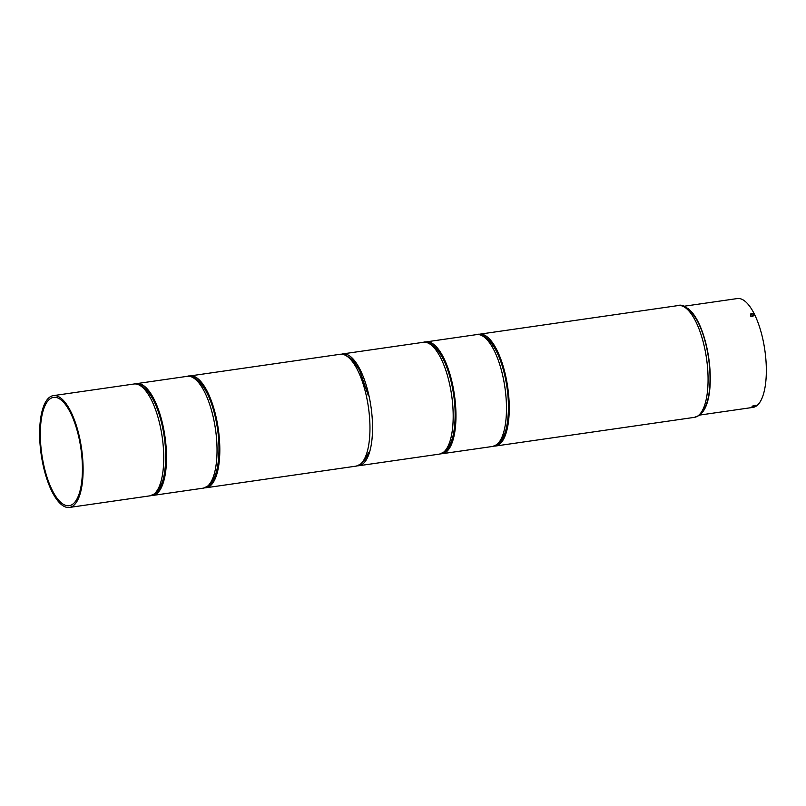 <?xml version="1.0" encoding="UTF-8"?>
<svg xmlns="http://www.w3.org/2000/svg" width="806" height="806" viewBox="0 0 806 806"><rect width="100%" height="100%" fill="white"/><g stroke="black" fill="none" stroke-linecap="round" stroke-linejoin="round"><path stroke-width="1.21" d="M752.542 316.496C754.829 314.975 754.295 313.897 750.95 313.252L750.759 316.214L752.542 316.496M750.9 316.274L751.121 314.612C753.046 314.995 753.348 315.62 752.048 316.496L751.857 316.506M699.578 415.09L753.036 407.383A54.979 19.858 -98.2 0 0 756.955 405.599A54.979 19.858 -98.2 0 0 763.907 344.454A54.979 19.858 -98.2 0 0 737.349 298.552L683.891 306.26M756.35 405.69C753.932 406.617 752.482 406.829 751.998 406.315C754.396 405.287 755.847 405.086 756.35 405.69L756.391 405.398M687.306 308.154A54.979 19.858 81.8 0 1 708.766 358.217A54.979 19.858 81.8 0 1 702.328 412.309M478.2 334.5A56.491 20.402 81.8 0 1 479.469 334.208A56.491 20.402 81.8 0 1 506.762 381.359A56.491 20.402 81.8 0 1 499.609 444.187A56.491 20.402 81.8 0 1 495.589 446.02A56.491 20.402 81.8 0 1 494.29 446.091M488.728 339.84A54.727 19.767 81.8 0 1 507.085 387.293A54.727 19.767 81.8 0 1 502.873 438.001M424.913 342.177A56.491 20.402 81.8 0 1 426.173 341.885A56.491 20.402 81.8 0 1 453.466 389.046A56.491 20.402 81.8 0 1 446.323 451.864A56.491 20.402 81.8 0 1 442.293 453.697A56.491 20.402 81.8 0 1 440.993 453.778M435.431 347.517A54.727 19.767 81.8 0 1 453.788 394.97A54.727 19.767 81.8 0 1 449.587 445.678M341.583 354.177A56.491 20.402 81.8 0 1 342.752 353.905A56.491 20.402 81.8 0 1 370.045 401.066A56.491 20.402 81.8 0 1 362.901 463.893A56.491 20.402 81.8 0 1 358.872 465.727A56.491 20.402 81.8 0 1 357.673 465.797M188.765 376.221A56.491 20.402 81.8 0 1 190.025 375.928A56.491 20.402 81.8 0 1 217.318 423.079A56.491 20.402 81.8 0 1 210.175 485.907A56.491 20.402 81.8 0 1 206.145 487.741A56.491 20.402 81.8 0 1 204.845 487.811M199.284 381.56A54.727 19.767 81.8 0 1 217.64 429.014A54.727 19.767 81.8 0 1 213.439 479.721M135.468 383.908A56.491 20.402 81.8 0 1 136.728 383.606A56.491 20.402 81.8 0 1 162.852 425.024A56.491 20.402 81.8 0 1 152.848 495.428A56.491 20.402 81.8 0 1 151.548 495.499M145.987 389.238A54.727 19.767 81.8 0 1 162.298 425.477A54.727 19.767 81.8 0 1 160.142 487.398M73.457 505.614A56.491 20.402 81.8 0 1 69.427 507.448A56.491 20.402 81.8 0 1 42.134 460.286A56.491 20.402 81.8 0 1 49.287 397.469A56.491 20.402 81.8 0 1 53.317 395.635A56.491 20.402 81.8 0 1 80.61 442.786A56.491 20.402 81.8 0 1 73.457 505.614M78.877 437.497A54.727 19.767 81.8 0 1 69.175 505.705A54.727 19.767 81.8 0 1 43.867 465.576A54.727 19.767 81.8 0 1 53.559 397.368A54.727 19.767 81.8 0 1 78.877 437.497M700.605 413.266A54.415 19.646 -98.2 0 0 708.565 358.247A54.415 19.646 -98.2 0 0 685.392 307.721M479.469 334.208L678.279 305.545A56.491 20.402 81.8 0 1 705.572 352.706A56.491 20.402 81.8 0 1 698.419 415.533A56.491 20.402 81.8 0 1 697.714 416.047A56.491 20.402 81.8 0 1 694.389 417.357L495.589 446.02M499.166 442.202A54.415 19.646 -98.2 0 0 506.944 387.071A54.415 19.646 -98.2 0 0 483.802 336.777M426.173 341.885L476.689 334.601A56.491 20.402 81.8 0 1 503.982 381.762A56.491 20.402 81.8 0 1 496.828 444.59A56.491 20.402 81.8 0 1 492.809 446.423L442.293 453.697M445.879 449.889A54.415 19.646 -98.2 0 0 453.647 394.759A54.415 19.646 -98.2 0 0 430.515 344.464M342.752 353.905L423.392 342.288A56.491 20.402 81.8 0 1 450.685 389.449A56.491 20.402 81.8 0 1 443.542 452.267A56.491 20.402 81.8 0 1 439.512 454.1L358.872 465.727M362.66 461.878A54.415 19.646 -98.2 0 0 368.402 452.66M355.587 363.748A54.415 19.646 -98.2 0 0 347.295 356.454M190.025 375.928L340.172 354.277A56.491 20.402 81.8 0 1 367.465 401.438A56.491 20.402 81.8 0 1 360.322 464.266A56.491 20.402 81.8 0 1 356.292 466.1L206.145 487.741M209.731 483.922A54.415 19.646 -98.2 0 0 217.499 428.792A54.415 19.646 -98.2 0 0 194.357 378.498M187.244 376.321A56.491 20.402 81.8 0 1 213.368 417.74A56.491 20.402 81.8 0 1 207.394 486.31A56.491 20.402 81.8 0 1 203.364 488.144L208.714 485.736C219.544 478.673 222.406 442.746 214.416 413.407C208.895 388.391 194.377 373.269 187.244 376.321L136.728 383.606M156.435 491.61A54.415 19.646 -98.2 0 0 164.202 436.479A54.415 19.646 -98.2 0 0 141.07 386.185M53.317 395.635L133.947 384.009A56.491 20.402 81.8 0 1 161.24 431.17A56.491 20.402 81.8 0 1 154.097 493.987A56.491 20.402 81.8 0 1 150.067 495.821L69.427 507.448M678.279 305.545C685.392 302.502 699.89 317.564 705.421 342.52C713.088 372.14 711.436 407.534 698.862 415.614L694.389 417.357M476.689 334.601C483.822 331.548 498.34 346.671 503.861 371.687C511.85 401.025 508.989 436.943 498.158 444.015L492.809 446.423M423.392 342.288C430.525 339.235 445.043 354.358 450.564 379.364C458.554 408.713 455.702 444.63 444.872 451.703L439.512 454.1M340.172 354.277L345.452 354.872L352.816 360.151L359.516 370.115L368.402 395.766M361.652 463.692L356.292 466.1M152.848 495.428L203.364 488.144M133.947 384.009C141.08 380.956 155.598 396.078 161.119 421.095C169.109 450.433 166.258 486.35 155.427 493.423L150.067 495.821"/></g></svg>
